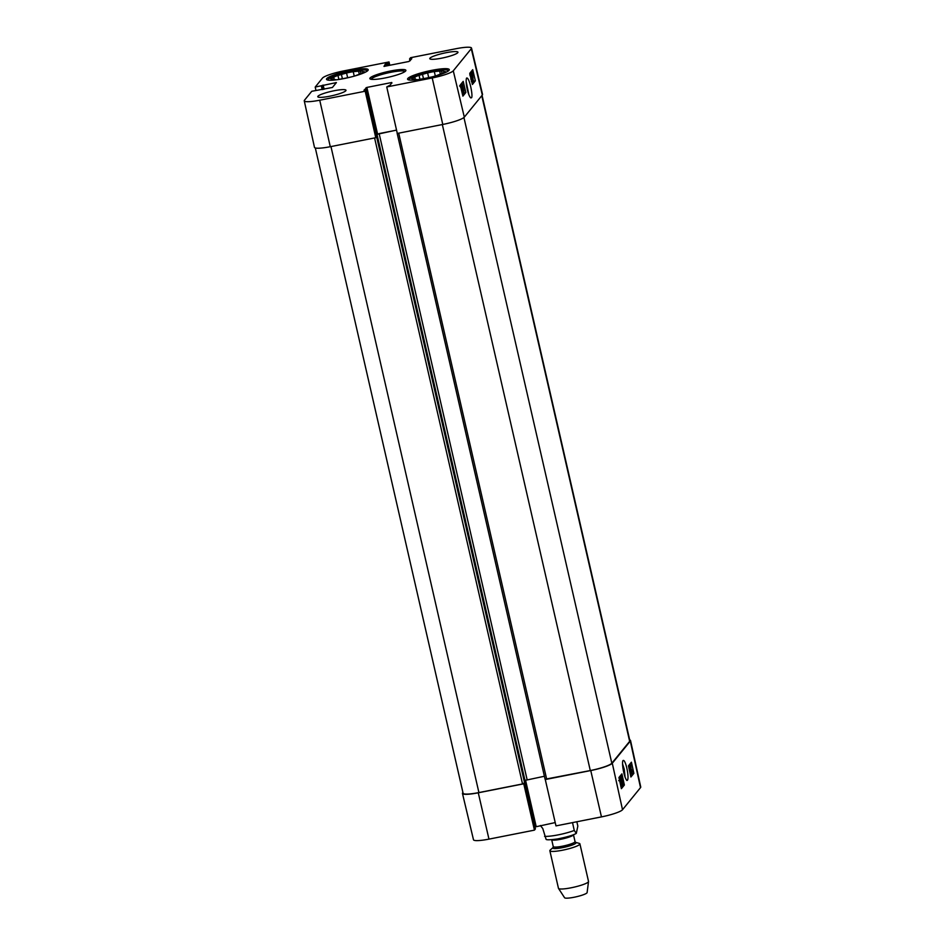 <?xml version="1.0" encoding="UTF-8"?>
<svg xmlns="http://www.w3.org/2000/svg" width="945" height="945" viewBox="0 0 945 945"><rect width="100%" height="100%" fill="white"/><g stroke="black" fill="none" stroke-linecap="round" stroke-linejoin="round"><path stroke-width="1.42" d="M444.091 72.458L443.843 71.383L445.733 71.761L442.39 73.167A15.805 2.422 167.1 0 1 438.126 74.962L436.165 75.789M431.77 76.97L429.55 77.407A15.805 2.422 167.1 0 1 422.876 78.73L418.8 79.534M435.326 76.025L434.31 71.572L441.433 70.91L442 73.379M439.543 70.532L440.358 74.123M417.406 79.723L415.753 79.392A15.805 2.422 167.1 0 1 413.331 78.907L411.441 78.541L414.784 77.136L415.292 79.368M419.958 79.309L419.048 75.328L427.624 72.895L428.699 77.608M422.391 73.923L423.466 78.636M409.752 80.077A19.857 3.036 167.1 0 1 409.362 79.073A19.857 3.036 167.1 0 1 427.908 72.186A19.857 3.036 167.1 0 1 447.599 70.308A19.857 3.036 167.1 0 1 447.706 71.371A19.857 3.036 167.1 0 1 447.694 71.383M414.784 77.136A15.805 2.422 167.1 0 1 419.048 75.328M427.624 72.895A15.805 2.422 167.1 0 1 434.31 71.572M441.433 70.91A15.805 2.422 167.1 0 1 443.843 71.383M363.01 72.564L362.774 71.489L364.664 71.867L361.321 73.273A15.805 2.422 167.1 0 1 357.056 75.068L355.096 75.895M350.701 77.077L348.481 77.514A15.805 2.422 167.1 0 1 341.795 78.837L337.731 79.64M354.257 76.132L353.229 71.678L360.352 71.017L360.919 73.486M358.462 70.639L359.289 74.23M336.326 79.817L334.672 79.498A15.805 2.422 167.1 0 1 332.262 79.014L330.372 78.648L333.703 77.23L334.223 79.474M338.889 79.404L337.979 75.435L346.555 73.001L347.63 77.703M341.322 74.029L342.397 78.73M328.671 80.183A19.857 3.036 167.1 0 1 328.293 79.179A19.857 3.036 167.1 0 1 346.839 72.293A19.857 3.036 167.1 0 1 366.53 70.414A19.857 3.036 167.1 0 1 366.636 71.477A19.857 3.036 167.1 0 1 366.625 71.489M333.703 77.23A15.805 2.422 167.1 0 1 337.979 75.435M346.555 73.001A15.805 2.422 167.1 0 1 353.229 71.678M360.352 71.017A15.805 2.422 167.1 0 1 362.774 71.489M460.888 87.755L460.652 86.763M461.55 90.058L462.223 93.366M462.022 92.492L461.644 90.944M460.439 87.094L460.628 85.759L459.518 85.983M460.428 85.841L461.278 87.684M464.042 91.252L461.963 85.605L462.908 92.645L461.148 85.227L462.778 91.252L461.786 84.448L463.629 90.33L462.282 83.833L464.042 91.252M463.003 91.712L463.806 91.535M460.333 85.404L461.148 85.227M460.298 85.251L461.302 85.05M460.593 85.192L461.644 84.613M460.534 84.849L461.786 84.448M461.101 84.589L462.129 84.022M461.018 84.247L462.282 83.833M470.492 76.498L469.996 75.364M470.834 78.848L471.768 81.837M469.819 74.62L470.563 76.474M469.937 74.171L471.177 73.108L471.827 79.297L472.358 80.301L472.405 78.447L472.535 81.057L471.331 81.353M469.819 73.651L471.177 73.108M471.827 79.297L472.252 80.325M471.697 78.589L472.405 78.447M472.535 81.057L471.177 74.242L470.598 74.95L470.386 74.076M472.441 76.923L471.838 72.989L472.441 76.923M472.594 77.242L472.287 73.521L472.783 77.514M472.701 78.683L472.027 71.773L473.055 78.116L472.476 78.73M471.602 77.75L472.5 77.561M470.445 73.261L471.874 72.328M470.953 72.47L472.027 71.773M472.039 83.006L473.516 81.199L472.795 78.211M465.861 92.492L462.885 96.142L460.239 85.026L463.204 81.376L465.861 92.492L464.007 92.882L463.688 91.57M461.869 83.916L461.703 83.219M462.542 94.677L464.007 92.882M475.359 80.821L472.394 84.471L469.748 73.344L472.713 69.694L475.359 80.821L473.516 81.199M466.157 81.613L468.909 94.878M471.354 97.819C473.504 97.666 469.405 76.427 466.558 78.104C465.129 81.766 467.858 94.961 470.657 97.867L471.354 97.819M471.283 48.703L453.281 70.804A18.853 2.882 167.1 0 1 432.219 77.962L386.741 86.952L397.302 133.446L442.78 124.456A19.278 2.953 -12.9 0 0 464.314 117.145L482.316 95.032A19.278 2.953 -12.9 0 0 482.541 94.394L471.508 48.077A18.853 2.882 167.1 0 1 471.283 48.703L482.316 95.032M396.534 130.079L376.382 134.474M365.207 91.216L366.188 90.011L376.819 136.399L375.767 137.71L365.207 91.216L319.729 100.205A18.853 2.882 167.1 0 1 304.255 100.831A18.853 2.882 167.1 0 1 304.479 100.217L311.755 91.287L332.427 87.472L336.408 82.581L315.205 87.046L322.481 78.104A18.853 2.882 167.1 0 1 343.543 70.946L389.021 61.957L389.789 65.264M304.255 100.831L314.472 147.349A19.278 2.953 -12.9 0 0 330.289 146.699L375.767 137.71M429.951 58.188A14.458 2.209 167.1 0 1 444.741 52.979A14.458 2.209 167.1 0 1 457.959 52.211A14.458 2.209 167.1 0 1 444.363 57.586A14.458 2.209 167.1 0 1 429.774 58.661A14.458 2.209 167.1 0 1 429.951 58.188M317.969 96.236A14.458 2.209 167.1 0 1 332.77 91.027A14.458 2.209 167.1 0 1 345.988 90.259A14.458 2.209 167.1 0 1 332.392 95.646A14.458 2.209 167.1 0 1 317.803 96.709A14.458 2.209 167.1 0 1 317.969 96.236M326.746 78.589A21.392 3.272 167.1 0 1 348.634 70.875A21.392 3.272 167.1 0 1 368.196 69.741A21.392 3.272 167.1 0 1 348.079 77.703A21.392 3.272 167.1 0 1 326.486 79.285A21.392 3.272 167.1 0 1 326.746 78.589M407.815 78.482A21.392 3.272 167.1 0 1 429.703 70.769A21.392 3.272 167.1 0 1 449.277 69.635A21.392 3.272 167.1 0 1 429.148 77.596A21.392 3.272 167.1 0 1 407.567 79.179A21.392 3.272 167.1 0 1 407.815 78.482M371.22 79.297A17.341 2.658 167.1 0 1 387.544 72.989A17.341 2.658 167.1 0 1 404.992 71.56M405.7 70.934A18.498 2.835 -12.9 0 0 405.795 70.804A18.498 2.835 -12.9 0 0 387.249 71.702A18.498 2.835 -12.9 0 0 370.156 78.967A18.498 2.835 -12.9 0 0 388.171 77.301A18.498 2.835 -12.9 0 0 405.7 70.934M376.807 136.434L366.188 89.988L364.002 90.2L366.884 87.424L391.762 82.51L390.368 84.991L386.741 86.952M410.508 60.244L409.575 58.933L410.012 60.858L409.587 58.909L410.555 57.704L456.033 48.715A18.853 2.882 167.1 0 1 471.508 48.077M410.201 58.897L411.76 58.72L408.878 61.496L384.001 66.41L385.395 63.929L388.052 63.161L389.021 61.957M315.949 90.448L315.205 87.046M630.988 771.049L631.945 772.1L630.232 765.674L630.823 764.954L630.917 768.474L631.106 767.694L629.996 767.895M629.157 766.123L630.232 765.674M629.11 765.887L630.823 764.954M630.787 767.789L632.229 771.557L632.111 772.845L630.906 773.116M632.111 772.845L631.414 770.978M628.779 767.34L630.717 773.045L629.878 765.993L631.508 773.423L629.984 767.387L630.87 774.215L629.134 768.309L630.409 774.77M628.579 766.454L629.665 766.253M628.579 766.419L629.878 765.993M621.397 782.306L622.672 783.299L620.948 776.873L621.538 776.152L621.727 777.026L621.633 779.672L621.834 778.893L620.711 779.093M621.574 782.283L621.349 781.113M619.932 777.593L620.948 776.873M619.837 777.085L621.538 776.152M621.503 778.987L622.944 782.755L622.838 784.043L621.633 784.315M622.838 784.043L622.129 782.176M621.408 782.554L621.999 782.436M619.046 777.983L620.251 777.57L621.078 779.176L621.491 784.421L622.07 783.7L622.271 784.586L621.479 785.543L620.924 779.341L620.416 778.326L620.345 780.192L620.345 777.511L619.329 777.747M620.393 779.448L620.416 778.326M619.495 780.05L620.345 780.192M621.444 783.818L622.07 783.7M620.463 784.421L620.735 785.685M619.814 781.456L620.298 783.677M620.18 780.204L620.782 786.334M619.636 780.653L620.05 779.956M621.066 787.15L622.507 785.378L622.247 784.196M620.522 776.341L620.393 775.739M630.906 777.003L628.449 765.84L631.414 762.19L633.871 773.353L630.906 777.003M630.563 775.479L631.851 772.939M633.871 773.353L632.016 773.695M630.114 765.084L629.89 764.068M621.397 788.673L618.94 777.511L621.916 773.872L624.361 785.023L621.397 788.673M624.361 785.023L622.507 785.378M622.613 764.092L624.279 769.348L625.082 777.251M623.121 760.477L623.062 760.56C621.55 761.528 623.605 776.684 626.807 780.428C630.091 781.172 625.944 759.13 623.121 760.477M622.519 809.735L640.521 787.622A18.853 2.882 -12.9 0 0 640.745 787.008L630.528 740.502A19.278 2.953 167.1 0 1 630.291 741.128L612.289 763.241A19.278 2.953 167.1 0 1 590.755 770.553L545.277 779.542L555.979 825.883L601.457 816.893A18.853 2.882 -12.9 0 0 622.519 809.735L612.289 763.241M535.413 828.895L534.445 830.135L523.754 783.807L478.276 792.796A19.278 2.953 167.1 0 1 462.459 793.446A19.278 2.953 167.1 0 1 462.684 792.808L462.932 792.501M629.689 739.888A19.278 2.953 167.1 0 1 630.528 740.502M555.211 822.575L534.988 826.981M524.9 782.956L535.413 828.942L524.888 782.968M462.459 793.446L473.492 839.774A18.853 2.882 -12.9 0 0 488.967 839.125L534.445 830.135M376.783 136.245L375.945 137.498M396.557 130.138L379.134 133.588L376.488 134.922M397.16 133.198L545.088 779.247L590.294 770.553A19.278 2.953 -12.9 0 0 611.828 763.241L629.653 741.352A19.278 2.953 -12.9 0 0 629.878 740.715L482.068 95.35M315.311 147.952L463.097 793.221A19.278 2.953 -12.9 0 0 478.914 792.572L522.538 783.948L525.396 782.295M524.971 780.393L544.403 776.258M540.363 825.517L542.784 828.541L546.08 839.325C546.482 840.046 550.309 839.916 557.574 838.936C566.953 837.081 573.202 835.226 576.308 833.384L574.265 830.466L572.516 822.611M576.84 821.76L577.832 826.084L576.308 833.384M549.86 850.748L558.46 888.312A15.415 2.362 -12.9 0 0 558.519 888.442L564.59 897.75A11.564 1.772 -12.9 0 0 575.446 896.97A11.564 1.772 -12.9 0 0 586.963 892.871A11.564 1.772 -12.9 0 0 587.105 892.6L588.522 881.567A15.415 2.362 -12.9 0 0 588.522 881.437L579.911 843.861A15.415 2.362 -12.9 0 0 579.226 843.377L575.552 842.326A11.954 1.831 -12.9 0 1 575.954 843.105A11.954 1.831 -12.9 0 1 562.204 847.712A11.954 1.831 -12.9 0 1 553.097 847.488L550.262 850.004A15.415 2.362 -12.9 0 0 549.86 850.748A15.415 2.362 -12.9 0 0 563.952 849.921A15.415 2.362 -12.9 0 0 579.734 844.369A15.415 2.362 -12.9 0 0 579.911 843.861M558.519 888.442A15.415 2.362 -12.9 0 0 572.989 887.402A15.415 2.362 -12.9 0 0 588.345 881.933A15.415 2.362 -12.9 0 0 588.522 881.567M470.657 76.073L471.295 75.943M471.555 76.935L472.228 76.793M464.314 117.145L453.281 70.804M335.924 83.184L335.794 82.581M322.162 89.621L321.3 85.841M323.048 89.444L322.162 85.546M323.225 89.409L322.304 85.369M324.123 89.232L323.166 85.074M377.516 133.836L366.884 87.424M376.653 134.131L366.022 87.72M391.903 83.101L391.762 82.51M385.879 66.032L385.395 63.929M386.765 65.866L386.257 63.634M387.698 65.677L387.19 63.457M388.584 65.5L388.052 63.161M411.264 59.311L411.134 58.72M442.78 124.456L432.219 77.962M330.289 146.699L319.729 100.205M630.787 770.163L631.803 769.974M621.408 781.373L622.519 781.172M630.291 741.128L640.521 787.622M525.538 780.109L536.122 826.355M525.184 782.614L535.26 826.639M478.276 792.796L488.967 839.125M590.755 770.553L601.457 816.893M629.653 741.352L481.773 95.705M611.828 763.241L463.936 117.523M478.914 792.572L330.963 146.569M522.538 783.948L374.586 137.946M524.688 783.216L376.712 137.119M376.972 134.32L525.408 782.318L377.433 136.245M527.109 779.684L379.134 133.588M546.671 779.176L398.719 133.174M442.331 124.551L590.294 770.553M544.568 836.337A19.278 2.953 -12.9 0 0 574.265 830.466M553.108 847.464L553.25 846.59A11.175 1.713 -12.9 0 0 563.48 845.988A11.175 1.713 -12.9 0 0 574.914 841.96A11.175 1.713 -12.9 0 0 575.044 841.593L575.588 842.338M553.25 846.59L551.679 839.692A11.175 1.713 -12.9 0 0 562.027 839.018A11.175 1.713 -12.9 0 0 573.332 835.026A11.175 1.713 -12.9 0 0 573.461 834.695L575.044 841.593M409.362 79.073L408.807 79.935M447.599 70.308L448.485 70.851M328.293 79.179L327.738 80.041M366.53 70.414L367.404 70.958M471.768 72.304L470.657 72.529M472.972 78.175L471.862 78.4M619.79 780.464L618.668 780.676M397.113 133.15L545.088 779.247"/></g></svg>
